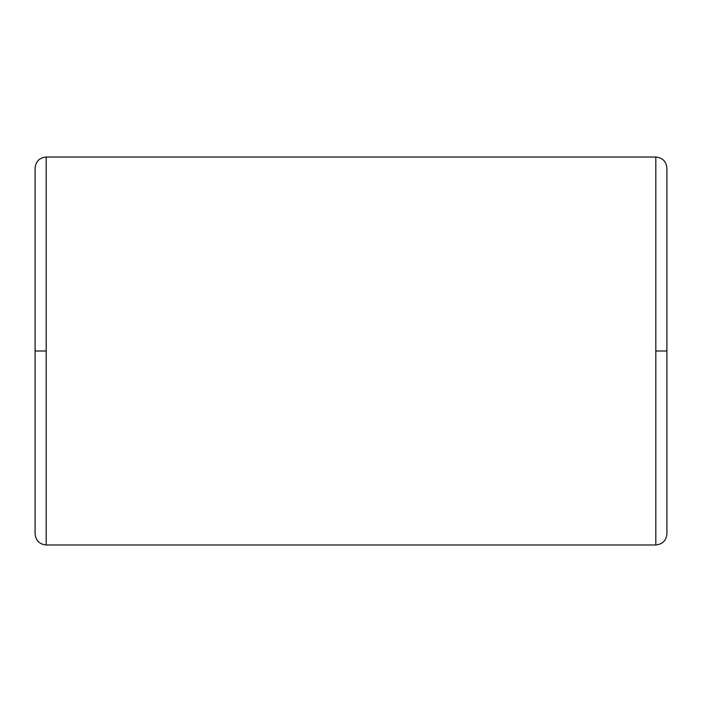 <?xml version="1.0" encoding="UTF-8"?>
<svg xmlns="http://www.w3.org/2000/svg" width="702" height="702" viewBox="0 0 702 702"><rect width="100%" height="100%" fill="white"/><g stroke="black" fill="none" stroke-linecap="round" stroke-linejoin="round"><path stroke-width="1.05" d="M46.183 544.971L46.183 351L35.1 351L35.1 533.889L35.1 351L46.183 351L46.183 544.971L655.817 544.971L655.817 351L655.817 544.971L46.183 544.971C39.479 544.287 35.784 540.593 35.1 533.889M666.9 351L666.9 533.889L666.9 351L655.817 351L655.817 157.029L46.183 157.029L46.183 351L46.183 157.029L655.817 157.029L655.817 351L666.9 351L666.9 168.111L666.9 351M35.1 351L35.1 168.111L35.1 351M655.817 544.971C662.521 544.287 666.216 540.593 666.9 533.889M655.817 157.029C662.521 157.713 666.216 161.407 666.9 168.111M46.183 157.029C39.479 157.713 35.784 161.407 35.1 168.111"/></g></svg>
